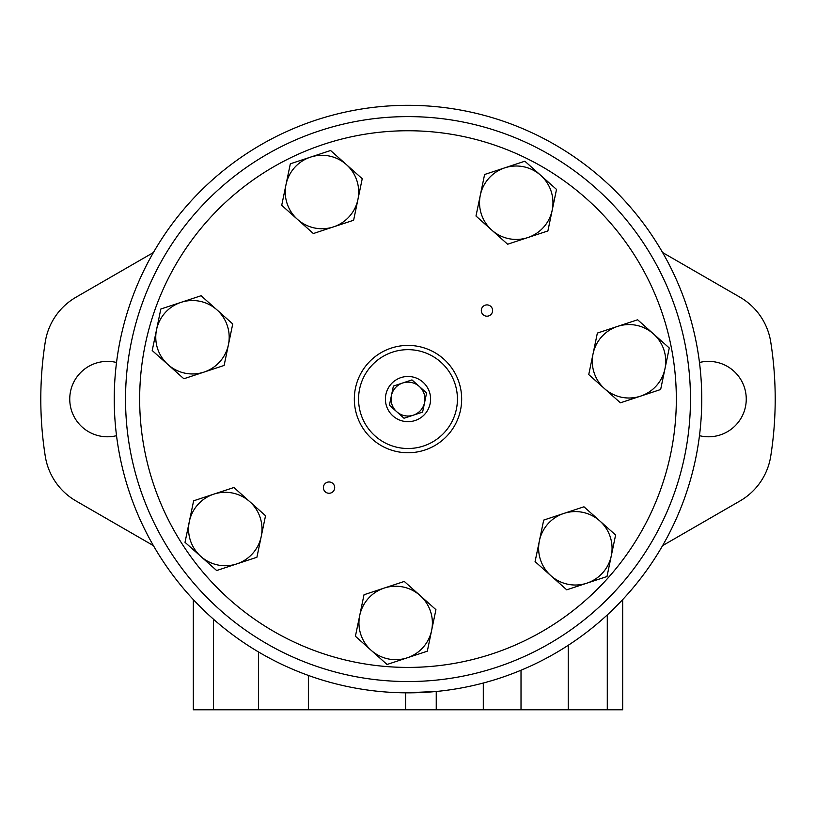 <?xml version="1.0" encoding="UTF-8"?>
<svg xmlns="http://www.w3.org/2000/svg" width="816" height="816" viewBox="0 0 816 816"><rect width="100%" height="100%" fill="white"/><g stroke="black" fill="none" stroke-linecap="round" stroke-linejoin="round"><path stroke-width="1.22" d="M694.732 335.192L693.457 329.715M114.24 399.085A293.76 293.76 0 0 0 554.88 653.483A293.76 293.76 0 0 0 554.88 144.677A293.76 293.76 0 0 0 114.24 399.085M436.244 709.787L405.613 709.787L405.613 692.835L436.244 691.478L436.244 709.787L622.669 709.787L622.669 599.607M701.709 404.43L701.689 405.501M701.689 405.654L701.668 406.276M701.678 406.133L701.699 405.185M701.281 382.337L701.128 379.848M700.628 373.31L700.271 369.587M701.76 398.83L701.597 389.293M700.159 429.675L700.077 430.46M694.702 463.09L694.559 463.733M405.613 709.787L193.331 709.787L193.331 599.607M662.592 545.639L740.03 500.932A62.934 62.934 0 0 0 770.732 456.215A367.2 367.2 0 0 0 770.732 341.945A62.934 62.934 0 0 0 740.03 297.238L662.592 252.532M699.475 435.683A37.709 37.709 0 0 0 746.252 399.085A37.709 37.709 0 0 0 699.475 362.477M116.525 362.477A37.709 37.709 0 0 0 69.748 399.085A37.709 37.709 0 0 0 116.525 435.683M153.408 252.532L75.97 297.238A62.934 62.934 0 0 0 45.268 341.945A367.2 367.2 0 0 0 45.268 456.215A62.934 62.934 0 0 0 75.97 500.932L153.408 545.639M419.281 386.437A16.952 16.952 0 0 0 391.405 395.638A16.952 16.952 0 0 0 413.314 415.171A16.952 16.952 0 0 0 419.281 386.437L411.978 379.919L393.394 386.06L389.416 405.215L404.022 418.241L422.606 412.111L426.584 392.945L419.281 386.437M423.035 382.214A22.593 22.593 0 0 0 385.876 394.485A22.593 22.593 0 0 0 415.089 420.536A22.593 22.593 0 0 0 423.035 382.214M407.184 657.829L427.319 651.178L431.623 630.421A36.72 36.72 0 0 0 384.152 588.091A36.72 36.72 0 0 0 371.229 650.362L355.409 636.256L364.018 594.742L404.287 581.441L435.928 609.664L431.623 630.421A36.72 36.72 0 0 1 407.184 657.829L387.049 664.479L371.229 650.362A36.72 36.72 0 0 0 407.184 657.829M620.395 402.798L588.744 374.585L593.059 353.828A36.72 36.72 0 0 0 640.529 396.158L660.654 389.507L669.273 347.993L637.622 319.77L617.498 326.42A36.72 36.72 0 0 0 593.059 353.828L597.363 333.071L617.498 326.42A36.72 36.72 0 0 1 664.969 368.75A36.72 36.72 0 0 1 640.529 396.158L620.395 402.798M527.758 237.589L547.893 230.948L556.512 189.424L524.861 161.211L484.602 174.502L475.983 216.026L491.813 230.132A36.72 36.72 0 0 0 552.197 210.191A36.72 36.72 0 0 0 504.737 167.861A36.72 36.72 0 0 0 491.813 230.132L507.634 244.239L527.758 237.589M236.793 563.897L256.918 557.246L265.537 515.732L233.896 487.509L193.627 500.81L185.018 542.324L200.838 556.43A36.72 36.72 0 0 0 261.232 536.489A36.72 36.72 0 0 0 213.761 494.159A36.72 36.72 0 0 0 200.838 556.43L216.658 570.537L236.793 563.897M183.865 378.757L152.215 350.533L156.529 329.776A36.72 36.72 0 0 0 203.99 372.106L224.125 365.456L232.744 323.942L201.093 295.729L160.834 309.019L156.529 329.776A36.72 36.72 0 0 1 216.913 309.835A36.72 36.72 0 0 1 203.99 372.106L183.865 378.757M586.592 198.808A268.342 268.342 0 0 0 145.258 344.556A268.342 268.342 0 0 0 492.15 653.881A268.342 268.342 0 0 0 586.592 198.808M332.806 483.409A5.651 5.651 0 0 0 323.513 486.479A5.651 5.651 0 0 0 330.817 492.986A5.651 5.651 0 0 0 332.806 483.409M490.712 306.326A5.651 5.651 0 0 0 481.43 309.386A5.651 5.651 0 0 0 488.733 315.904A5.651 5.651 0 0 0 490.712 306.326M586.857 583.175L606.992 576.524L615.611 535.01L583.96 506.797L543.701 520.088L535.082 561.602L550.912 575.719A36.72 36.72 0 0 0 611.296 555.767A36.72 36.72 0 0 0 563.836 513.437A36.72 36.72 0 0 0 550.912 575.719L566.732 589.825L586.857 583.175M313.354 233.539L281.714 205.316L286.018 184.559A36.72 36.72 0 0 0 333.489 226.889L353.624 220.238L362.233 178.724L330.592 150.511L290.333 163.802L286.018 184.559A36.72 36.72 0 0 1 346.412 164.618A36.72 36.72 0 0 1 333.489 226.889L313.354 233.539M595.996 188.261A282.458 282.458 0 0 0 131.427 341.69A282.458 282.458 0 0 0 496.577 667.294A282.458 282.458 0 0 0 595.996 188.261M443.72 359.03A53.672 53.672 0 0 0 355.45 388.181A53.672 53.672 0 0 0 424.83 450.044A53.672 53.672 0 0 0 443.72 359.03A53.672 53.672 0 0 0 355.45 388.181A53.672 53.672 0 0 0 424.83 450.044A53.672 53.672 0 0 0 443.72 359.03M521.016 670.232L521.016 709.787M568.242 645.283L568.242 709.787M213.537 619.262L213.537 709.787M258.427 651.913L258.427 709.787M308.366 675.434L308.366 709.787M607.288 614.907L607.288 709.787M483.296 683.023L483.296 709.787M440.895 362.192A49.429 49.429 0 0 0 359.601 389.038A49.429 49.429 0 0 0 423.504 446.015A49.429 49.429 0 0 0 440.895 362.192"/></g></svg>
